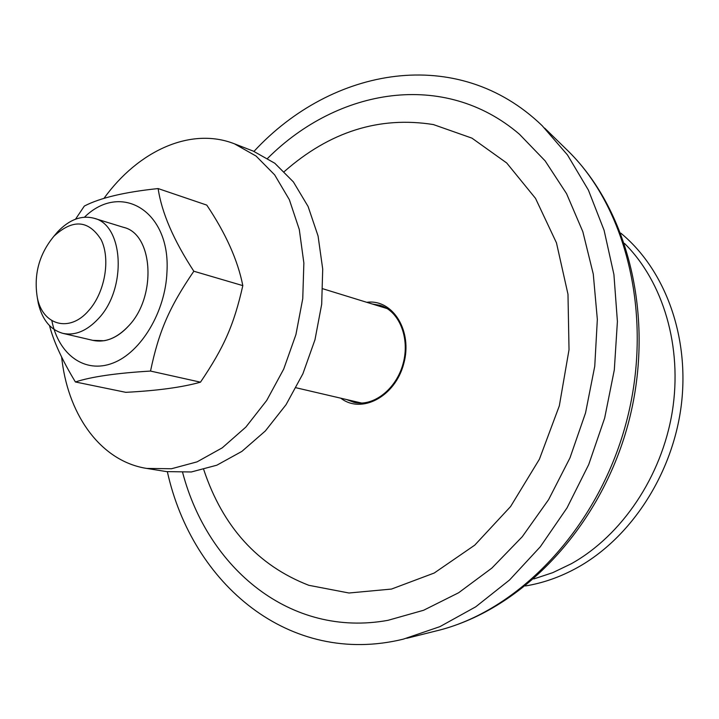 <?xml version="1.0" encoding="UTF-8"?>
<svg xmlns="http://www.w3.org/2000/svg" width="719" height="719" viewBox="0 0 719 719"><rect width="100%" height="100%" fill="white"/><g stroke="black" fill="none" stroke-linecap="round" stroke-linejoin="round"><path stroke-width="1.08" d="M203.72 469.57C222.827 526.955 257.86 565.538 308.819 585.302L348.976 593.004L391.496 589.068L434.222 573.025L474.747 545.146L510.589 506.544L539.421 459.189L559.328 405.831L569.026 349.704L567.983 294.269L556.47 242.869L535.52 198.372L506.706 162.979L471.961 138.147L433.395 124.567C379.416 115.966 329.715 131.631 284.293 171.571M182.671 472.644C207.962 568.567 290.575 638.059 387.963 620.326L423.608 610.26L458.632 592.753L491.895 568.064L522.255 536.734L548.606 499.633L569.969 457.904L585.545 412.913L594.757 366.205L597.336 319.398L593.274 274.074L582.839 231.716L566.545 193.627L545.119 160.858L519.406 134.201C444.216 69.806 337.849 88.203 267.666 158.315M167.356 471.727C192.171 583.855 289.281 667.016 403.296 639.155L439.929 626.635L475.699 606.836L509.519 580.017L540.302 546.773L567.003 507.92L588.708 464.591L604.661 418.081L614.314 369.881L617.405 321.51L613.918 274.505L604.086 230.269L588.385 190.068L567.471 154.936L542.135 125.663C457.697 44.147 331.908 67.038 253.978 151.385M103.904 198.453C138.219 150.792 190.805 126.616 234.493 143.836L253.268 151.107L274.802 163.258L293.397 181.925L308.1 206.497L318.068 235.985L322.714 269.095L321.69 304.263L314.976 339.754L302.888 373.799L286.054 404.689L265.356 430.951L241.881 451.397L216.805 465.211L191.335 471.97L166.61 471.61L146.73 468.429C101.873 461.499 69.177 417.011 62.122 361.109L61.618 357.01M234.493 143.836L256.063 156.05L274.667 174.879L289.353 199.693L299.293 229.514L303.867 263.028L302.753 298.646L295.922 334.605L283.699 369.108L266.713 400.438L245.871 427.077L222.261 447.829L197.069 461.859L171.508 468.743L146.73 468.429M75.405 381.969L125.798 392.331C157.326 390.696 182.222 387.316 200.475 382.175C224.058 347.304 233.954 324.889 242.815 285.623C237.818 260.305 225.802 233.459 206.766 205.095L158.126 188.567C161.73 212.743 173.63 240.299 193.833 271.234C169.226 307.283 158.809 331.468 150.523 371.067C116.343 373.107 91.304 376.738 75.405 381.969C62.247 360.264 53.61 341.471 49.512 325.608M242.815 285.623L193.833 271.234M200.475 382.175L150.523 371.067M75.531 219.178L84.33 206.065C100.049 197.878 124.648 192.045 158.126 188.567M51.84 320.665C58.563 354.638 84.896 374.069 113.009 363.05C141.113 352.364 165.532 311.633 166.97 271.764C170.673 210.847 120.774 181.422 84.474 217.192M92.868 340.357L104.021 340.743C112.676 339.233 120.801 334.371 128.395 326.156C157.057 296.857 153.309 233.711 123.434 227.312M94.117 218.279L123.749 227.411C153.399 234.16 156.913 297.001 128.395 326.156C117.017 338.128 105.289 342.882 93.191 340.438L62.993 333.391C75.1 335.836 86.873 330.947 98.332 318.724C127.047 288.921 123.794 224.984 94.117 218.279C81.562 214.999 69.401 219.511 57.646 231.815L53.961 236.174M37.325 297.693L38.305 303.319C42.268 319.874 50.501 329.895 62.993 333.391M88.626 310.662C69.563 333.005 42.601 325.294 37.325 297.666C33.568 274.667 39.105 254.175 53.943 236.2C72.826 218.828 88.545 219.978 101.118 239.652C110.789 259.092 104.938 292.624 88.626 310.662M372.361 304.038L380.135 305.359C398.91 310.77 410.261 337.624 403.116 363.589C396.205 389.617 372.864 407.089 353.919 402.307L346.54 399.53M340.815 398.2C361.522 414.378 395.162 396.69 403.727 363.76C412.922 330.992 392.781 298.762 366.744 302.304M406.693 638.31L435.624 631.066C517.707 611.905 597.489 529.103 625.889 423.824C654.416 318.58 627.229 206.856 565.988 148.941L544.643 128.108M624.523 243.444C663.188 281.776 682.735 346.891 672.265 411.78C661.669 476.634 621.71 535.619 571.317 563.741L552.785 572.648L533.813 578.939M387.208 308.613L322.84 288.768M361.666 403.062L296.075 387.766M438.932 630.248C523.396 608.562 600.392 526.425 628.02 424.399C655.566 322.355 630.455 212.599 568.423 151.314M37.325 297.666L38.305 303.319M53.943 236.2L57.646 231.815M620.812 233.154C665.12 269.58 689.827 336.78 681.261 405.444C672.589 474.1 631.111 537.767 577.375 567.615C560.514 576.935 543.196 583.055 525.418 585.958"/></g></svg>

